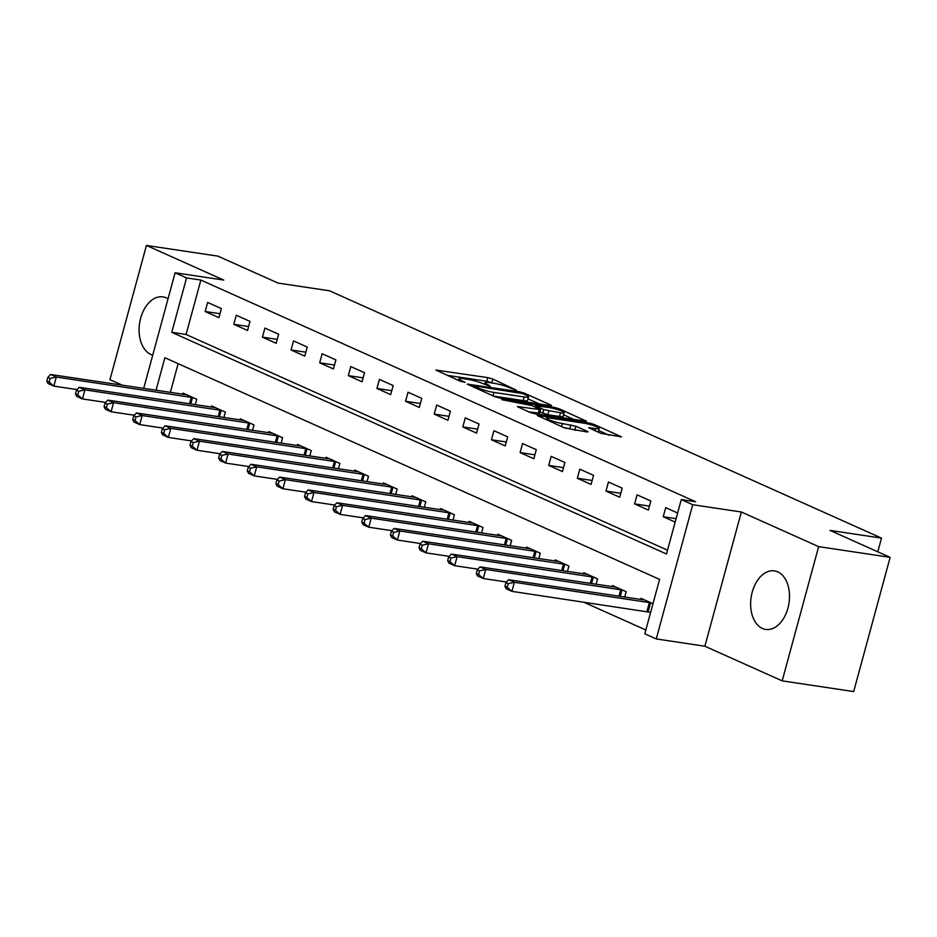 <?xml version="1.0" encoding="UTF-8"?>
<svg xmlns="http://www.w3.org/2000/svg" width="937" height="937" viewBox="0 0 937 937"><rect width="100%" height="100%" fill="white"/><g stroke="black" fill="none" stroke-linecap="round" stroke-linejoin="round"><path stroke-width="1.41" d="M516.334 390.167L492.839 379.052L487.779 377.623L435.904 370.08L460.582 381.347L465.057 382.319L461.414 380.551A11.923 1.616 15.2 0 1 458.896 378.771A11.923 1.616 15.2 0 1 463.206 378.665L467.422 379.298A11.923 1.616 15.2 0 1 483.597 383.865L490.227 386.255L487.521 384.463A11.923 1.616 15.2 0 1 485.003 382.683A11.923 1.616 15.2 0 1 489.313 382.577L493.53 383.21A11.923 1.616 15.2 0 1 509.705 387.777L516.334 390.167M777.757 571.851A29.597 19.162 -81.5 0 0 774.454 570.879A29.597 19.162 -81.5 0 0 751.591 594.702A29.597 19.162 -81.5 0 0 762.378 628.446A29.597 19.162 -81.5 0 0 765.681 629.418A29.597 19.162 -81.5 0 0 788.544 605.595A29.597 19.162 -81.5 0 0 777.757 571.851M168.039 298.821A29.597 19.162 -81.5 0 0 166.236 297.849A29.597 19.162 -81.5 0 0 162.933 296.877A29.597 19.162 -81.5 0 0 140.058 320.7A29.597 19.162 -81.5 0 0 150.857 354.444A29.597 19.162 -81.5 0 0 152.743 355.111M600.851 433.351L621.43 436.876L594.117 424.426L589.057 422.997L537.182 415.466L564.496 427.904L586.679 431.898L588.026 431.863L587.241 431.313L575.88 426.23L562.341 423.524A9.967 1.347 15.2 0 1 551.998 420.936A9.967 1.347 15.2 0 1 546.704 418.218A9.967 1.347 15.2 0 1 550.312 418.136L583.575 423.114A9.967 1.347 15.2 0 1 593.917 425.714A9.967 1.347 15.2 0 1 599.2 428.42A9.967 1.347 15.2 0 1 595.604 428.514L588.717 427.705L600.851 433.351M890.15 557.339L853.677 691.565L782.184 680.859L818.645 546.634L890.15 557.339L830.03 530.401L881.506 538.107L329.531 290.798L278.055 283.079L217.934 256.141L146.43 245.435L223.732 280.069L175.114 272.784L186.557 277.914L200.858 280.058L695.582 501.728L681.281 499.585L692.724 504.715L656.263 638.94L644.808 633.81L659.589 579.394L164.877 357.723L156.034 390.272M818.645 546.634L741.354 512L692.724 504.715M550.171 405.58L551.518 405.545L550.733 404.983L524.205 393.107L519.145 391.678L467.27 384.135L494.584 396.574L499.632 398.002L550.171 405.58M559.155 408.766L586.468 421.205L534.594 413.674L529.546 412.245L517.4 406.599L540.59 409.61L532.263 405.674L501.787 399.666L554.107 407.337L559.155 408.766L558.815 410.031M146.43 245.435L109.957 379.661L122.407 385.236M200.858 280.058L186.076 334.474L667.531 550.195M205.168 311.494L218.907 317.655L221.378 308.578L207.627 302.428L205.168 311.494L219.984 313.708M233.793 324.319L247.544 330.48L250.003 321.403L236.265 315.254L233.793 324.319L248.61 326.533M262.43 337.144L276.169 343.305L278.629 334.24L264.89 328.079L262.43 337.144L277.235 339.37M291.056 349.981L304.794 356.13L307.266 347.065L293.515 340.904L291.056 349.981L305.872 352.195M319.681 362.806L333.431 368.955L335.891 359.89L322.152 353.729L319.681 362.806L334.497 365.02M348.318 375.632L362.057 381.792L364.516 372.715L350.778 366.566L348.318 375.632L363.123 377.845M376.943 388.457L390.682 394.618L393.153 385.552L379.403 379.391L376.943 388.457L391.76 390.682M405.569 401.282L419.319 407.443L421.779 398.377L408.04 392.216L405.569 401.282L420.385 403.507M434.206 414.119L447.945 420.268L450.404 411.202L436.665 405.042L434.206 414.119L449.01 416.333M462.831 426.944L476.57 433.105L479.041 424.028L465.291 417.879L462.831 426.944L477.647 429.158M491.457 439.769L505.207 445.93L507.667 436.853L493.928 430.704L491.457 439.769L506.273 441.983M520.094 452.594L533.832 458.755L536.292 449.69L522.553 443.529L520.094 452.594L534.898 454.82M548.719 465.42L562.458 471.58L564.929 462.515L551.179 456.354L548.719 465.42L563.535 467.645M577.344 478.257L591.095 484.406L593.554 475.34L579.816 469.179L577.344 478.257L592.161 480.47M605.981 491.082L619.72 497.242L622.18 488.165L608.441 482.016L605.981 491.082L620.786 493.295M634.607 503.907L648.345 510.068L650.817 501.002L637.078 494.841L634.607 503.907L649.423 506.132M677.627 513.007L665.703 507.667L663.244 516.732L675.167 522.085M583.528 602.081L645.839 630.004M178.147 363.673L170.335 392.416M182.68 394.266L182.996 393.118L196.735 399.267L195.259 404.69M211.305 407.091L211.621 405.944L225.36 412.104L223.896 417.515M239.942 419.917L240.247 418.769L253.986 424.929L252.521 430.341M268.568 432.753L268.884 431.594L282.623 437.755L281.147 443.178M297.193 445.579L297.509 444.431L311.248 450.58L309.784 456.003M325.83 458.404L326.135 457.256L339.885 463.417L338.409 468.828M354.455 471.229L354.772 470.081L368.51 476.242L367.035 481.653M383.081 484.054L383.397 482.906L397.136 489.067L395.672 494.478M411.718 496.891L412.022 495.743L425.773 501.892L424.297 507.315M440.343 509.716L440.659 508.568L454.398 514.718L452.922 520.14M468.968 522.541L469.285 521.394L483.023 527.554L481.559 532.966M497.606 535.367L497.91 534.219L511.661 540.38L510.185 545.791M526.231 548.204L526.547 547.044L540.286 553.205L538.81 558.628M554.856 561.029L555.172 559.881L568.911 566.03L567.447 571.453M583.493 573.854L583.798 572.706L597.548 578.867L596.073 584.278M612.119 586.679L612.435 585.531L626.174 591.692L624.698 597.103M648.615 611.92L650.524 612.775M640.744 599.504L641.06 598.356L652.984 603.709M877.793 551.799L881.506 538.107M741.354 512L704.882 646.225L782.184 680.859M704.882 646.225L656.263 638.94M186.557 277.914L171.776 332.33L666.488 554.001L681.281 499.585M143.689 388.422L175.114 272.784M186.076 334.474L171.776 332.33M663.244 516.732L676.092 518.665M492.792 383.104L486.795 381.254L447.101 375.304M539.337 403.952L527.976 398.869M522.741 393.622L474.848 385.974L477.718 387.848A11.923 1.616 15.2 0 0 493.893 392.416L524.216 396.96A11.923 1.616 15.2 0 0 528.515 396.866A11.923 1.616 15.2 0 0 525.997 395.086L522.741 393.622M528.515 396.866L527.531 400.486A11.923 1.616 15.2 0 1 523.233 400.591L493.635 396.152M563.547 414.798L574.287 419.612M528.597 411.823L539.595 413.24L540.59 409.61M560.502 412.819A9.967 1.347 15.2 0 0 564.109 412.737A9.967 1.347 15.2 0 0 558.815 410.031A9.967 1.347 15.2 0 0 548.473 407.431L535.414 405.709L543.729 409.645L560.502 412.819L559.518 416.45A9.967 1.347 15.2 0 0 563.125 416.368L564.109 412.737M559.518 416.45L547.794 414.693L539.935 412.011M598.157 432.144A9.967 1.347 15.2 0 0 598.216 432.051L599.2 428.42M575.845 430.27L563.559 427.483M609.249 435.283L598.638 430.528M186.721 394.782L50.575 374.484L56.302 377.049L53.842 386.114L77.068 389.593M49.146 382.062L53.842 386.114L48.115 383.549L46.85 381.043L49.146 382.062L50.129 378.443L47.834 377.412L46.85 381.043M50.129 378.443L56.302 377.049L193.01 397.604M47.834 377.412L50.575 374.484M215.346 407.618L79.2 387.309L84.927 389.874L82.468 398.939L105.694 402.418M77.771 394.899L82.468 398.939L76.74 396.374L75.475 393.868L77.771 394.899L78.755 391.268L76.471 390.237L75.475 393.868M78.755 391.268L84.927 389.874L221.636 410.429M76.471 390.237L79.2 387.309M243.971 420.444L107.837 400.134L113.564 402.699L111.093 411.765L134.331 415.243M106.396 407.724L111.093 411.765L105.366 409.2L104.112 406.693L106.396 407.724L107.38 404.093L105.096 403.062L104.112 406.693M107.38 404.093L113.564 402.699L250.261 423.255M105.096 403.062L107.837 400.134M272.608 433.269L136.462 412.959L142.19 415.524L139.73 424.602L162.956 428.08M135.033 420.549L139.73 424.602L134.003 422.037L132.738 419.518L135.033 420.549L136.017 416.918L133.722 415.899L132.738 419.518M136.017 416.918L142.19 415.524L278.898 436.092M133.722 415.899L136.462 412.959M301.234 446.094L165.088 425.785L170.815 428.35L168.355 437.427L191.581 440.905M163.659 433.374L168.355 437.427L162.628 434.862L161.363 432.355L163.659 433.374L164.643 429.743L162.359 428.724L161.363 432.355M164.643 429.743L170.815 428.35L307.523 448.917M162.359 428.724L165.088 425.785M329.859 458.919L193.725 438.621L199.452 441.186L196.981 450.252L220.218 453.731M192.284 446.199L196.981 450.252L191.253 447.687L190 445.18L192.284 446.199L193.268 442.58L190.984 441.55L190 445.18M193.268 442.58L199.452 441.186L336.149 461.742M190.984 441.55L193.725 438.621M358.496 471.756L222.35 451.447L228.078 454.012L225.618 463.077L248.844 466.556M220.921 459.036L225.618 463.077L219.89 460.512L218.626 458.006L220.921 459.036L221.905 455.405L219.609 454.375L218.626 458.006M221.905 455.405L228.078 454.012L364.786 474.567M219.609 454.375L222.35 451.447M387.122 484.581L250.975 464.272L256.703 466.837L254.243 475.902L277.481 479.393M249.547 471.861L254.243 475.902L248.516 473.337L247.251 470.831L249.547 471.861L250.53 468.231L248.246 467.212L247.251 470.831M250.53 468.231L256.703 466.837L393.411 487.392M248.246 467.212L250.975 464.272M415.747 497.406L279.613 477.097L285.34 479.662L282.869 488.739L306.106 492.218M278.172 484.687L282.869 488.739L277.141 486.174L275.888 483.656L278.172 484.687L279.156 481.056L276.872 480.037L275.888 483.656M279.156 481.056L285.34 479.662L422.037 500.229M276.872 480.037L279.613 477.097M444.384 510.232L308.238 489.934L313.965 492.499L311.506 501.564L334.732 505.043M306.809 497.512L311.506 501.564L305.778 498.999L304.513 496.493L306.809 497.512L307.793 493.893L305.497 492.862L304.513 496.493M307.793 493.893L313.965 492.499L450.674 513.054M305.497 492.862L308.238 489.934M473.009 523.069L336.875 502.759L342.591 505.324L340.131 514.39L363.369 517.868M335.434 510.349L340.131 514.39L334.404 511.825L333.139 509.318L335.434 510.349L336.418 506.718L334.134 505.687L333.139 509.318M336.418 506.718L342.591 505.324L479.299 525.88M334.134 505.687L336.875 502.759M501.635 535.894L365.5 515.584L371.228 518.149L368.756 527.215L391.994 530.693M364.06 523.174L368.756 527.215L363.041 524.65L361.776 522.143L364.06 523.174L365.055 519.543L362.76 518.512L361.776 522.143M365.055 519.543L371.228 518.149L507.936 538.705M362.76 518.512L365.5 515.584M530.272 548.719L394.126 528.409L399.853 530.974L397.393 540.052L420.619 543.53M392.697 535.999L397.393 540.052L391.666 537.475L390.401 534.968L392.697 535.999L393.681 532.368L391.385 531.349L390.401 534.968M393.681 532.368L399.853 530.974L536.561 551.542M391.385 531.349L394.126 528.409M558.897 561.544L422.763 541.235L428.478 543.8L426.019 552.877L449.256 556.355M421.322 548.824L426.019 552.877L420.291 550.312L419.038 547.805L421.322 548.824L422.306 545.193L420.022 544.174L419.038 547.805M422.306 545.193L428.478 543.8L565.187 564.367M420.022 544.174L422.763 541.235M587.522 574.369L451.388 554.072L457.115 556.637L454.644 565.702L477.882 569.181M449.947 561.65L454.644 565.702L448.928 563.137L447.663 560.631L449.947 561.65L450.943 558.03L448.647 557L447.663 560.631M450.943 558.03L457.115 556.637L593.824 577.192M448.647 557L451.388 554.072M616.159 587.206L480.013 566.897L485.741 569.462L483.281 578.527L506.507 582.006M478.584 574.486L483.281 578.527L477.554 575.962L476.289 573.456L478.584 574.486L479.568 570.856L477.273 569.825L476.289 573.456M479.568 570.856L485.741 569.462L622.449 590.017M477.273 569.825L480.013 566.897M644.785 600.031L508.65 579.722L514.366 582.287L511.907 591.352L650.629 612.365M507.21 587.312L511.907 591.352L506.179 588.787L504.926 586.281L507.21 587.312L508.194 583.681L505.91 582.662L504.926 586.281M508.194 583.681L514.366 582.287L651.074 602.842M505.91 582.662L508.65 579.722M487.252 385.482L487.521 384.463M461.145 381.57L461.414 380.551M437.052 370.806L437.251 370.056M486.795 381.254L487.779 377.623M491.855 382.683L492.839 379.052M468.406 384.849L468.617 384.111M518.899 392.58L519.145 391.678M523.912 394.149L524.205 393.107M550.558 405.627L550.733 404.983M474.169 387.438L474.462 386.384M477.437 388.89L477.718 387.848M492.956 395.847L493.893 392.416M523.233 400.591L524.216 396.96M585.508 421.287L585.684 420.654M518.548 407.314L518.747 406.564M538.26 413.264L539.243 409.633M553.779 408.544L554.107 407.337M535.917 407.314L536.198 406.271M542.746 413.264L543.729 409.645M547.794 414.693L548.789 411.074M589.853 428.42L590.064 427.682M594.995 430.727L595.604 428.514M561.509 426.569L562.341 423.524M569.848 428.42L570.832 424.801M574.896 429.849L575.88 426.23M587.066 431.945L587.241 431.313M538.33 416.18L538.529 415.431M588.741 424.192L589.057 422.997M593.777 425.667L594.117 424.426M620.47 436.958L620.645 436.314M189.508 403.824L191.289 397.265M190.761 404.011L192.53 397.499M218.145 416.66L219.926 410.09M219.387 416.836L221.155 410.324M246.771 429.486L248.551 422.915M248.012 429.673L249.781 423.149M275.396 442.311L277.188 435.752M276.649 442.498L278.418 435.986M304.033 455.136L305.813 448.577M305.275 455.323L307.043 448.811M332.658 467.961L334.439 461.402M333.9 468.149L335.68 461.636M361.284 480.798L363.076 474.227M362.537 480.986L364.306 474.462M389.921 493.623L391.701 487.053M391.162 493.811L392.931 487.287M418.546 506.448L420.326 499.889M419.788 506.636L421.568 500.124M447.172 519.274L448.964 512.715M448.425 519.461L450.193 512.949M475.809 532.111L477.589 525.54M477.05 532.286L478.819 525.774M504.434 544.936L506.214 538.365M505.675 545.123L507.456 538.599M533.059 557.761L534.851 551.202M534.313 557.948L536.081 551.436M561.696 570.586L563.477 564.027M562.938 570.774L564.706 564.261M590.322 583.411L592.102 576.852M591.563 583.599L593.344 577.087M618.947 596.248L620.739 589.678M620.2 596.436L621.969 589.912M646.905 611.58L649.364 602.503M648.135 611.814L650.594 602.737M484.57 384.299L485.003 382.683M458.462 380.399L458.896 378.771M473.583 387.168L473.911 385.997M535.074 406.939L535.414 405.709M546.294 419.753L546.704 418.218"/></g></svg>
